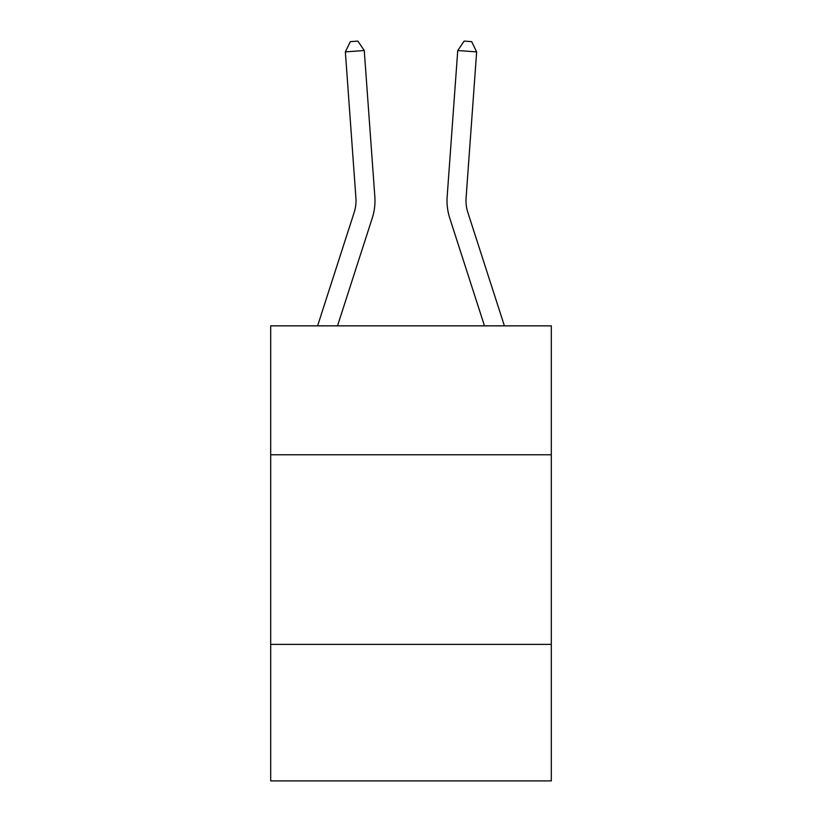 <?xml version="1.0" encoding="UTF-8"?>
<svg xmlns="http://www.w3.org/2000/svg" width="822" height="822" viewBox="0 0 822 822"><rect width="100%" height="100%" fill="white"/><g stroke="black" fill="none" stroke-linecap="round" stroke-linejoin="round"><path stroke-width="1.23" d="M551.305 454.782L551.305 325.851L270.695 325.851L270.695 454.782L551.305 454.782L551.305 780.9L270.695 780.9L270.695 454.782M551.305 644.386L270.695 644.386M374.832 196.612L364.259 50.522L374.832 196.612A56.882 56.882 0 0 1 372.232 218.169L337.523 325.851M504.4 325.851L467.81 212.353A37.925 37.925 0 0 1 466.084 197.979L476.647 51.889L457.741 50.522L447.168 196.612A56.882 56.882 0 0 0 449.768 218.169L484.477 325.851M476.647 51.889L471.684 41.645L464.122 41.1L457.741 50.522L447.168 196.612M467.81 212.353A37.925 37.925 0 0 1 466.084 197.979A37.925 37.925 0 0 0 467.81 212.353A37.925 37.925 0 0 1 466.084 197.979A37.925 37.925 0 0 0 467.81 212.353A37.925 37.925 0 0 1 466.084 197.979A37.925 37.925 0 0 0 467.81 212.353A37.925 37.925 0 0 1 466.084 197.979A37.925 37.925 0 0 0 467.81 212.353A37.925 37.925 0 0 1 466.084 197.979A37.925 37.925 0 0 0 467.81 212.353A37.925 37.925 0 0 1 466.084 197.979A37.925 37.925 0 0 0 467.81 212.353A37.925 37.925 0 0 1 466.084 197.979A37.925 37.925 0 0 0 467.81 212.353A37.925 37.925 0 0 1 466.084 197.979A37.925 37.925 0 0 0 467.81 212.353A37.925 37.925 0 0 1 466.084 197.979A37.925 37.925 0 0 0 467.81 212.353A37.925 37.925 0 0 1 466.084 197.979A37.925 37.925 0 0 0 467.81 212.353A37.925 37.925 0 0 1 466.084 197.979A37.925 37.925 0 0 0 467.81 212.353M317.6 325.851L354.19 212.353A37.925 37.925 0 0 0 355.916 197.979L345.353 51.889L350.316 41.645L357.878 41.1L364.259 50.522L345.353 51.889M354.19 212.353A37.925 37.925 0 0 0 355.916 197.979A37.925 37.925 0 0 1 354.19 212.353A37.925 37.925 0 0 0 355.916 197.979A37.925 37.925 0 0 1 354.19 212.353"/></g></svg>
